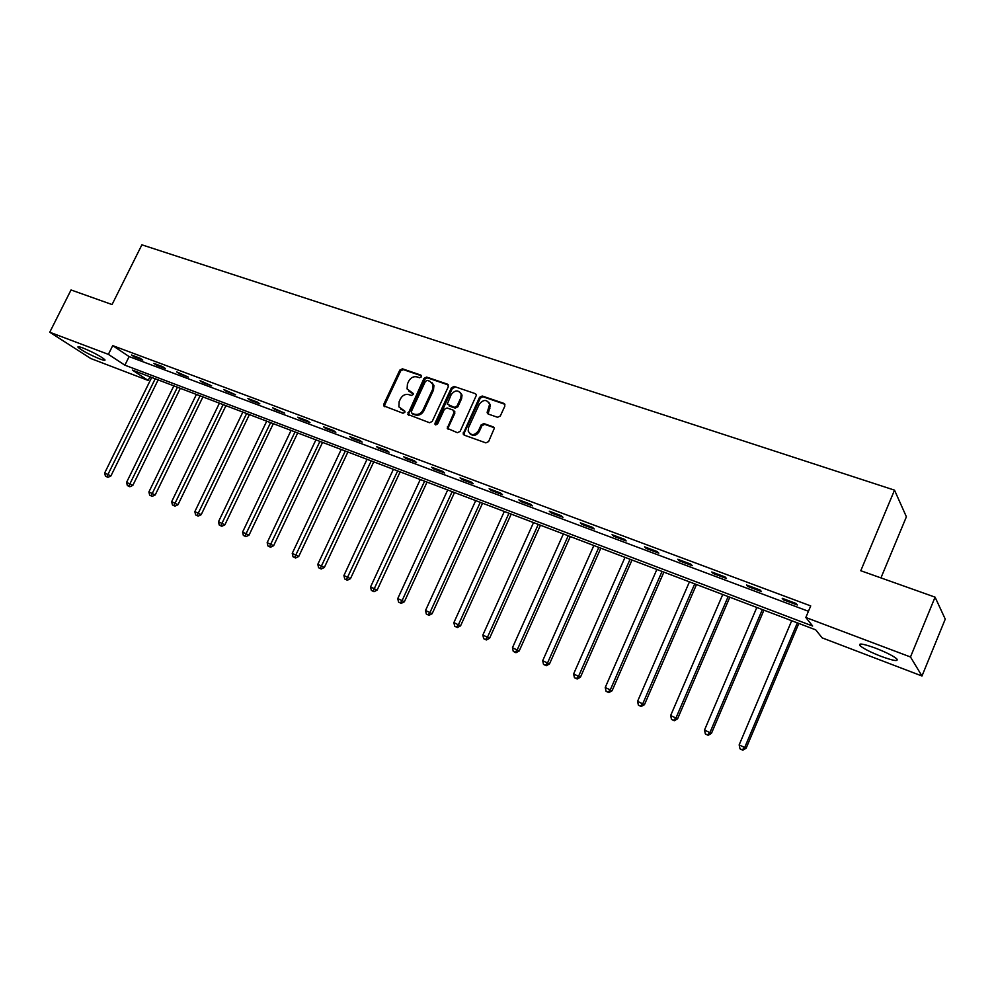 <?xml version="1.0" encoding="UTF-8"?>
<svg xmlns="http://www.w3.org/2000/svg" width="995" height="995" viewBox="0 0 995 995"><rect width="100%" height="100%" fill="white"/><g stroke="black" fill="none" stroke-linecap="round" stroke-linejoin="round"><path stroke-width="1.49" d="M421.407 376.831L420.81 375.078L402.415 368.809L399.803 370.115L383.809 404.169L383.747 405.86L402.975 413.236L404.828 412.34L404.89 411.196L398.883 406.868L399.157 401.632L400.5 398.771C402.552 395.202 405.351 393.821 408.895 394.629L411.283 395.463L413.124 394.555L413.211 393.473L407.092 388.945L407.44 383.946L408.771 381.097C410.823 377.528 413.621 376.135 417.166 376.931L419.567 377.739L421.407 376.831M881.11 656.364C870.948 652.384 863.971 648.877 860.178 645.842C857.789 642.869 862.889 643.641 875.488 648.131C885.737 652.148 892.789 655.668 896.632 658.727C898.958 661.725 893.784 660.941 881.11 656.364M99.973 359.021C89.848 354.817 82.585 350.949 78.145 347.417C77.249 346.297 78.816 346.471 82.859 347.964C93.045 352.193 100.346 356.073 104.773 359.605C105.669 360.75 104.077 360.551 99.973 359.021M497.587 417.291L500.336 415.96L504.9 406.01L503.943 403.41L482.227 396.01L479.515 397.341L463.135 433.932L464.205 435.126L485.858 442.874L488.62 441.556L494.328 428.26L493.197 426.855L483.881 423.584L481.145 424.902L478.408 430.86C474.416 435.748 471.008 435.81 468.185 431.071L468.62 427.39L479.304 404.206C483.508 399.219 486.941 399.256 489.602 404.331L487.14 412.701L488.259 414.057L497.587 417.291M49.75 332.231L71.043 289.968L112.062 304.545L141.887 244.82L894.517 490.149L860.774 570.732L935.076 597.149L910.487 656.986L921.979 676.003L822.156 637.87L815.738 629.86L132.41 370.115L148.155 380.451L90.794 358.536L49.75 332.231L108.38 354.357L124.885 365.177L812.641 626.017L805.826 617.497L910.487 656.986M805.826 617.497L810.714 605.918L112.721 345.638L108.38 354.357M448.335 386.694L447.451 384.157L426.619 377.068L423.982 378.374L407.826 414.393L429.541 422.738L432.216 421.432L448.335 386.694M454.143 386.446L475.399 393.684L476.505 394.978L460.113 431.382L457.401 432.701L447.252 428.323L453.969 412.639L453.061 410.077L447.066 407.975L444.379 409.281L437.551 424.019L434.964 424.193L435.051 423.124L451.456 387.751L454.143 386.446L475.399 393.684M880.948 577.896L906.395 516.791L894.517 490.149M112.721 345.638L129.139 356.596L808.45 611.291M134.201 356.819L142.758 360.028L140.059 358.212L131.489 355.004L134.201 356.819L134.536 356.148M156.576 365.202L165.294 368.461L162.62 366.645L153.889 363.386L156.576 365.202L156.911 364.506M179.374 373.734L188.254 377.055L176.724 371.919L179.374 373.734L179.709 373.038M202.607 382.428L211.661 385.811L200.007 380.625L202.607 382.428L202.943 381.719M226.288 391.284L235.529 394.741L223.738 389.493L226.288 391.284L226.636 390.587M250.441 400.326L259.857 403.846L257.357 402.067L247.929 398.547L250.441 400.326L250.79 399.617M275.08 409.542L284.682 413.136L272.605 407.763L275.08 409.542L275.416 408.821M300.192 418.945L309.992 422.614L307.592 420.848L297.779 417.179L300.192 418.945L300.54 418.211M325.825 428.534L335.825 432.278L333.474 430.524L323.45 426.78L325.825 428.534L326.173 427.8M351.981 438.322L362.18 442.141L359.879 440.399L349.655 436.581L351.981 438.322L352.329 437.576M378.672 448.31L389.082 452.215L386.844 450.486L376.408 446.581L378.672 448.31L379.02 447.563M405.91 458.508L416.544 462.488L414.368 460.772L403.709 456.792L405.91 458.508L406.271 457.75M433.733 468.919L444.591 472.986L442.476 471.282L431.594 467.215L433.733 468.919L434.094 468.147M462.14 479.553L473.234 483.707L471.182 482.015L460.063 477.861L462.14 479.553L462.501 478.769M491.169 490.411L502.5 494.652L500.51 492.985L489.154 488.732L491.169 490.411L491.53 489.627M520.82 501.517L532.4 505.846L530.484 504.191L518.88 499.851L520.82 501.517L521.181 500.709M551.118 512.848L562.959 517.276L561.13 515.646L549.265 511.206L551.118 512.848L551.491 512.039M582.1 524.44L594.202 528.967L592.448 527.35L580.321 522.823L582.1 524.44L582.461 523.619M613.766 536.293L626.141 540.932L624.474 539.327L612.074 534.688L613.766 536.293L614.139 535.472M646.165 548.419L658.814 553.158L657.247 551.578L644.549 546.84L646.165 548.419L646.539 547.573M679.299 560.819L692.246 565.67L690.766 564.115L677.782 559.265L679.299 560.819L679.672 559.974M713.204 573.506L726.462 578.468L725.069 576.938L711.786 571.976L713.204 573.506L713.577 572.647M747.904 586.49L761.473 591.577L760.192 590.072L746.586 584.985L747.904 586.49L748.277 585.62M783.438 599.786L797.331 604.985L796.162 603.517L782.219 598.318L783.438 599.786L783.811 598.903M454.64 411.345L454.019 412.689M935.076 597.149L945.25 619.126L921.979 676.003M149.959 376.782L148.155 380.451M129.139 356.596L124.885 365.177M408.957 391.358L410.139 391.955M413.211 393.498L411.022 392.726M400.761 409.169L401.843 409.704M404.903 411.233L402.726 410.462M421.507 375.812L403.286 369.605L400.687 370.899L384.717 404.915L384.704 406.706M448.372 384.978L427.477 377.851L424.84 379.157L408.808 413.51L408.796 415.325M427.303 380.388L425.45 381.309L411.345 411.532L411.942 413.311L414.492 414.219C418.062 415.052 420.897 413.671 422.974 410.052L432.626 389.319L433.074 384.667L429.852 381.259L427.303 380.388M432.029 382.727L433.932 385.451L433.484 390.09L423.845 410.811C421.756 414.417 418.932 415.798 415.363 414.965L412.825 414.057M453.969 410.86L454.802 413.398L448.235 427.589L448.247 429.43M454.976 387.229L452.29 388.535L435.835 424.977M460.76 397.95L461.207 394.343C458.434 389.717 455.088 389.816 451.17 394.642L447.277 404.132L454.317 407.353L457.016 406.047L460.76 397.95L461.593 398.721L462.028 395.127L460.312 392.478M461.593 398.721L457.849 406.806L455.163 408.112L449.155 406.022M488.682 402.142L490.398 405.102L488.11 413.995M470.026 433.845C473.433 436.395 476.493 435.648 479.217 431.606L478.408 430.86M494.142 427.663L484.689 424.343L481.953 425.661L479.217 431.606M504.925 404.269L483.035 396.794L480.311 398.112L464.13 433.26L464.143 435.101M151.7 377.453L104.674 472.986L110.905 475.971L158.13 379.891M106.826 476.742L105.433 476.145L107.92 477.339L106.826 476.742L155.22 378.784M105.433 476.145L104.674 472.986M110.905 475.971L107.92 477.339M173.851 385.873L126.576 482.376L132.845 485.373L180.319 388.324M128.765 486.169L127.348 485.56L129.86 486.754L128.765 486.169L177.446 387.229M127.348 485.56L126.576 482.376M132.845 485.373L129.86 486.754M196.425 394.443L148.902 491.953L155.208 494.963L202.918 396.918M151.116 495.784L149.673 495.162L152.198 496.356L151.116 495.784L200.07 395.836M149.673 495.162L148.902 491.953M155.208 494.963L152.198 496.356M219.41 403.186L171.662 501.691L177.993 504.726L225.94 405.674M173.901 505.572L172.433 504.938L174.958 506.144L173.901 505.572L223.141 404.604M172.433 504.938L171.662 501.691M177.993 504.726L174.958 506.144M242.842 412.092L194.846 511.629L201.201 514.676L249.397 414.592M197.122 515.547L195.617 514.9L198.167 516.119L197.122 515.547L246.636 413.534M195.617 514.9L194.846 511.629M201.201 514.676L198.167 516.119M266.722 421.171L218.477 521.766L224.882 524.825L273.314 423.671M220.791 525.721L219.261 525.062L221.823 526.28L220.791 525.721L270.59 422.639M219.261 525.062L218.477 521.766M224.882 524.825L221.823 526.28M291.075 430.425L242.581 532.089L249.011 535.173L297.692 432.949M244.932 536.094L243.365 535.422L245.939 536.653L244.932 536.094L295.017 431.929M243.365 535.422L242.581 532.089M249.011 535.173L245.939 536.653M315.9 439.865L267.17 542.623L273.625 545.72L322.554 442.389M269.546 546.665L267.953 545.981L270.541 547.225L269.546 546.665L319.917 441.394M267.953 545.981L267.17 542.623M273.625 545.72L270.541 547.225M341.21 449.491L292.231 553.369L298.724 556.479L347.902 452.028M294.657 557.461L293.027 556.765L295.627 558.008L294.657 557.461L345.315 451.046M293.027 556.765L292.231 553.369M298.724 556.479L295.627 558.008M367.031 459.304L317.815 564.327L324.345 567.461L373.747 461.854M320.266 568.468L318.611 567.759L321.223 569.003L320.266 568.468L371.222 460.896M318.611 567.759L317.815 564.327M324.345 567.461L321.223 569.003M393.386 469.317L343.922 575.52L350.476 578.655L400.127 471.879M346.409 579.699L344.718 578.978L347.342 580.234L346.409 579.699L397.652 470.946M344.718 578.978L343.922 575.52M350.476 578.655L347.342 580.234M420.263 479.54L370.563 586.926L377.142 590.097L427.042 482.115M373.088 591.167L371.359 590.421L373.996 591.689L373.088 591.167L424.629 481.194M371.359 590.421L370.563 586.926M377.142 590.097L373.996 591.689M447.7 489.963L397.751 598.58L404.368 601.764L454.516 492.55M400.326 602.87L398.56 602.112L401.209 603.38L400.326 602.87L402.167 600.47L452.153 491.654M398.56 602.112L397.751 598.58M404.368 601.764L401.209 603.38M475.709 500.609L425.524 610.482L432.166 613.679L482.55 503.209M428.124 614.823L426.333 614.039L428.994 615.32L428.124 614.823L430.027 612.41L480.262 502.338M426.333 614.039L425.524 610.482M432.166 613.679L428.994 615.32M504.316 511.492L453.882 622.634L460.561 625.855L511.194 514.104M456.531 627.024L454.69 626.228L457.364 627.522L456.531 627.024L458.484 624.611L508.955 513.246M454.69 626.228L453.882 622.634M460.561 625.855L457.364 627.522M533.531 522.586L482.849 635.046L489.565 638.28L540.434 525.211M485.548 639.486L483.669 638.678L486.356 639.972L485.548 639.486L487.55 637.061L538.27 524.39M483.669 638.678L482.849 635.046M489.565 638.28L486.356 639.972M563.369 533.929L512.45 647.733L519.191 650.979L570.297 536.566M515.186 652.235L513.271 651.402L515.97 652.708L515.186 652.235L517.251 649.797L568.207 535.77M513.271 651.402L512.45 647.733M519.191 650.979L515.97 652.708M593.853 545.521L542.698 660.692L549.476 663.963L600.818 548.17M545.484 665.245L543.519 664.399L546.23 665.705L545.484 665.245L547.611 662.807L598.803 547.399M543.519 664.399L542.698 660.692M549.476 663.963L546.23 665.705M625.009 557.362L573.617 673.951L580.421 677.234L632.012 560.023M576.453 678.553L574.451 677.694L577.175 679L576.453 678.553L578.642 676.102L630.071 559.289M574.451 677.694L573.617 673.951M580.421 677.234L577.175 679M656.862 569.476L605.234 687.495L612.074 690.791L663.889 572.137M608.119 692.159L606.067 691.289L608.803 692.607L608.119 692.159L610.37 689.697L662.036 571.441M606.067 691.289L605.234 687.495M612.074 690.791L608.803 692.607M689.436 581.851L637.571 701.351L644.449 704.671L696.488 584.538M640.506 706.089L638.404 705.181L641.153 706.512L640.506 706.089L642.832 703.602L694.721 583.866M638.404 705.181L637.571 701.351M644.449 704.671L641.153 706.512M722.743 594.512L670.655 715.529L677.558 718.863L729.82 597.211M673.64 720.318L671.501 719.397L674.249 720.728L673.64 720.318L676.028 717.83L728.153 596.577M671.501 719.397L670.655 715.529M677.558 718.863L674.249 720.728M756.822 607.472L704.51 730.044L711.437 733.39L763.936 610.171M707.544 734.895L705.356 733.949L708.117 735.28L707.544 734.895L710.007 732.395L762.357 609.574M705.356 733.949L704.51 730.044M711.437 733.39L708.117 735.28M791.697 620.718L739.161 744.882L746.113 748.252L798.823 623.442M742.245 749.807L740.006 748.837L742.78 750.18L742.245 749.807L744.782 747.295L797.356 622.882M740.006 748.837L739.161 744.882M746.113 748.252L742.78 750.18M421.457 375.675L420.81 375.078M384.717 404.915L383.809 404.169M400.687 370.899L399.803 370.115M403.286 369.605L402.415 368.809M408.808 413.51L407.925 412.776M424.84 379.157L423.982 378.374M427.477 377.851L426.619 377.068M448.285 384.941L447.451 384.157M415.363 414.965L414.492 414.219M423.845 410.811L422.974 410.052M433.484 390.09L432.626 389.319M448.235 427.589L447.389 426.843M454.802 413.398L453.969 412.639M435.909 423.87L435.051 423.124M452.29 388.535L451.456 387.751M455.163 408.112L454.317 407.353M457.849 406.806L457.016 406.047M488.122 412.216L487.326 411.457M489.901 408.348L489.105 407.589M481.953 425.661L481.145 424.902M484.689 424.343L483.881 423.584M493.993 427.601L493.197 426.855M464.13 433.26L463.297 432.514M480.311 398.112L479.515 397.341M483.035 396.794L482.227 396.01M504.726 404.194L503.943 403.41M860.178 645.842L860.924 644.026M78.145 347.417L78.505 346.695M384.655 406.607L383.747 405.86M408.709 415.139L407.826 414.393M433.932 385.451L433.074 384.667M448.098 429.056L447.252 428.323M454.951 411.992L454.118 411.233M435.822 424.927L434.964 424.193M462.028 395.127L461.207 394.343M487.936 413.46L487.14 412.701M490.398 405.102L489.602 404.331M463.969 434.666L463.135 433.932"/></g></svg>
